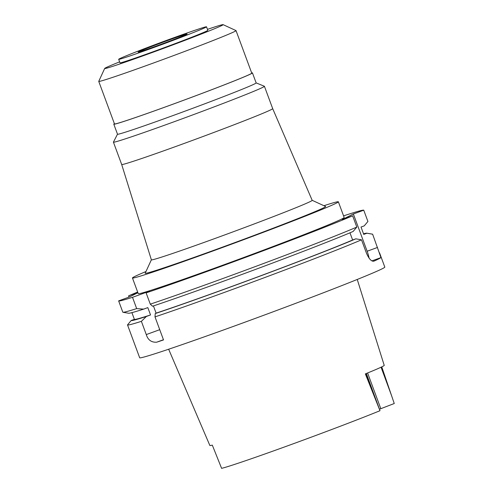 <?xml version="1.0" encoding="UTF-8"?>
<svg xmlns="http://www.w3.org/2000/svg" width="493" height="493" viewBox="0 0 493 493"><rect width="100%" height="100%" fill="white"/><g stroke="black" fill="none" stroke-linecap="round" stroke-linejoin="round"><path stroke-width="0.74" d="M168.649 349.223L209.845 445.475A95.303 2.329 -20.3 0 0 212.304 445.117L221.603 468.35A94.046 2.299 -20.3 0 0 290.069 444.939A94.046 2.299 -20.3 0 0 379.986 410.712L366.348 373.491M381.755 366.884L394.252 403.52L379.548 409.178M357.246 279.457L384.22 365.368A96.036 2.348 -20.3 0 1 365.35 373.897L379.986 410.712M157.637 45.559A26.135 0.641 -20.3 0 0 187.112 33.992A26.135 0.641 -20.3 0 0 167.558 40.555A26.135 0.641 -20.3 0 0 138.083 52.122A26.135 0.641 -20.3 0 0 157.637 45.559M171.49 38.577A46.835 1.146 159.7 0 1 206.524 26.807A46.835 1.146 159.7 0 1 153.705 47.538A46.835 1.146 159.7 0 1 118.671 59.308A46.835 1.146 159.7 0 1 171.49 38.577M118.671 59.308L119.978 62.833A46.835 1.146 -20.3 0 0 155.005 51.069A46.835 1.146 -20.3 0 0 207.83 30.338L206.524 26.807M207.473 29.364A63.147 1.541 159.7 0 1 223.095 24.65A63.147 1.541 159.7 0 1 151.912 52.628A63.147 1.541 159.7 0 1 104.682 68.453A63.147 1.541 159.7 0 1 119.614 61.865M223.095 24.65L235.987 30.572A73.18 1.787 159.7 0 1 236.024 30.609A73.18 1.787 159.7 0 1 153.483 62.999A73.18 1.787 159.7 0 1 98.748 81.388A73.18 1.787 159.7 0 1 98.754 81.339L104.682 68.453M98.748 81.388L114.487 123.928A73.18 1.787 -20.3 0 0 169.222 105.545A73.18 1.787 -20.3 0 0 251.757 73.149L236.024 30.609M251.67 72.909A73.913 1.806 159.7 0 1 252.447 72.896A73.913 1.806 159.7 0 1 169.081 105.613A73.913 1.806 159.7 0 1 113.797 124.181A73.913 1.806 159.7 0 1 114.394 123.694M113.797 124.181L117.507 134.207A73.913 1.806 -20.3 0 0 172.79 115.639A73.913 1.806 -20.3 0 0 256.15 82.923L252.447 72.896M256.144 82.898L264.377 86.257A80.501 1.966 159.7 0 1 264.421 86.293A80.501 1.966 159.7 0 1 173.635 121.925A80.501 1.966 159.7 0 1 113.421 142.15A80.501 1.966 159.7 0 1 113.433 142.095L117.5 134.182M113.421 142.15L121.691 164.502A80.501 1.966 -20.3 0 0 121.691 164.502A80.501 1.966 -20.3 0 0 181.899 144.276A80.501 1.966 -20.3 0 0 272.691 108.645A80.501 1.966 -20.3 0 0 272.691 108.639L264.421 86.293M121.691 164.502L151.376 259.823A85.727 2.095 -20.3 0 0 215.503 238.292A85.727 2.095 159.7 0 0 312.186 200.343L272.691 108.645M151.369 259.805L145.207 273.196A96.184 2.348 -20.3 0 0 217.142 249.094A96.184 2.348 -20.3 0 0 325.571 206.475L312.174 200.318M323.907 205.71A109.773 2.681 159.7 0 1 338.364 201.803A109.773 2.681 159.7 0 1 214.56 250.395A109.773 2.681 159.7 0 1 132.451 277.972A109.773 2.681 159.7 0 1 145.971 271.532M132.451 277.972L138.256 293.655A109.773 2.681 -20.3 0 0 220.359 266.078A109.773 2.681 -20.3 0 0 344.163 217.487L338.364 201.803M343.566 215.866A130.682 3.192 159.7 0 1 363.748 210.197L353.358 213.98L342.241 219.582L352.631 215.805A130.682 3.192 159.7 0 1 216.39 268.081A130.682 3.192 159.7 0 1 146.113 292.873L149.662 291.086L132.506 297.328A130.682 3.192 159.7 0 1 118.64 300.909A130.682 3.192 159.7 0 1 118.64 300.872L129.659 296.866L137.904 292.706M137.824 292.503L128.568 295.868A130.682 3.192 159.7 0 1 137.652 292.035M150.285 304.15A130.682 3.192 -20.3 0 0 220.562 279.358A130.682 3.192 -20.3 0 0 356.803 227.082L353.111 231.476A125.709 3.069 -20.3 0 1 222.503 281.571A125.709 3.069 -20.3 0 1 152.516 306.221L150.285 304.15L146.113 292.873M118.64 300.909L122.812 312.186A130.682 3.192 -20.3 0 0 122.973 312.272L128.624 313.24A125.709 3.069 -20.3 0 0 143.642 309.123L147.82 307.607L150.538 314.953L146.359 316.475L141.386 321.344L146.279 334.581C147.918 339.954 151.382 342.493 156.657 342.204A130.682 3.192 159.7 0 0 163.522 339.923L154.999 316.882L155.24 313.573L156.102 313.135L153.428 305.913M352.631 215.805L356.803 227.082M349.962 232.813L352.624 239.999L355.829 238.828L361.511 239.814L366.41 253.051C368.912 258.825 371.383 261.543 373.823 261.198A130.682 3.192 159.7 0 0 380.972 257.599L372.634 234.212L366.946 233.226L363.742 234.391L361.024 227.039L364.228 225.874L367.92 221.474L363.748 210.197M353.358 213.98L367.137 251.233A10.452 2.206 -110 0 1 369.066 258.122M128.568 295.868L129.018 297.094M141.386 321.344A130.682 3.192 159.7 0 1 127.527 324.924A130.682 3.192 159.7 0 1 127.521 324.887L131.187 320.493L134.379 319.335L131.902 312.642M122.973 312.272A130.682 3.192 -20.3 0 0 136.672 308.606L132.506 297.328M143.642 309.123L136.672 308.606M127.527 324.924L139.673 357.764A130.682 3.192 -20.3 0 0 237.423 324.936A130.682 3.192 -20.3 0 0 384.805 267.089L379.511 252.78M361.511 239.814A130.682 3.192 159.7 0 1 225.27 292.09A130.682 3.192 159.7 0 1 154.999 316.882M355.829 238.828A125.709 3.069 159.7 0 1 225.221 288.923A125.709 3.069 159.7 0 1 155.24 313.573M156.102 313.135A122.319 2.989 -20.3 0 0 225.868 288.602A122.319 2.989 -20.3 0 0 352.624 239.999M363.52 233.805A125.709 3.069 159.7 0 1 366.847 233.195L372.498 234.157A130.682 3.192 159.7 0 1 372.634 234.212M146.359 316.475A125.709 3.069 159.7 0 1 131.187 320.493M134.379 319.335A122.319 2.989 -20.3 0 0 150.538 314.953M380.824 408.709L367.605 372.979M381.058 367.217L391.762 396.162M367.137 251.233L377.527 247.449M146.279 334.581L159.732 329.681M163.448 339.732L156.657 342.204M380.972 257.599L371.895 260.896M377.157 403.52L366.089 373.595"/></g></svg>
